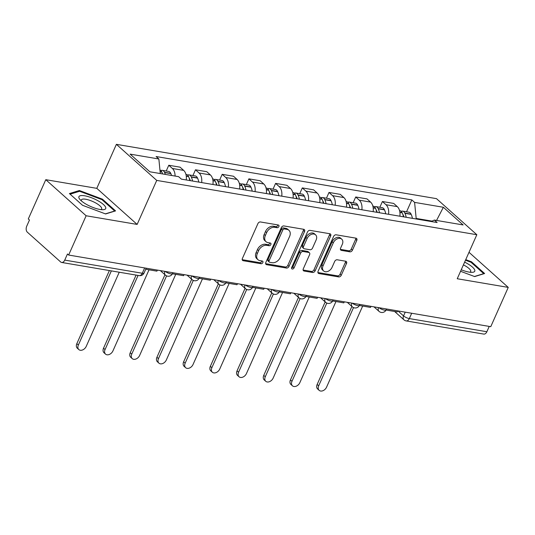 <?xml version="1.0" encoding="UTF-8"?>
<svg xmlns="http://www.w3.org/2000/svg" width="535" height="535" viewBox="0 0 535 535"><rect width="100%" height="100%" fill="white"/><g stroke="black" fill="none" stroke-linecap="round" stroke-linejoin="round"><path stroke-width="0.8" d="M278.875 226.546A1.551 1.11 131.8 0 0 278.735 225.195A1.551 1.11 131.8 0 0 278.307 224.994L260.451 221.965A2.214 1.578 131.8 0 0 257.91 223.617L242.388 258.485A2.214 1.578 131.8 0 0 242.589 260.418A2.214 1.578 131.8 0 0 243.204 260.705L261.053 263.735A1.551 1.11 131.8 0 0 262.832 262.578A1.551 1.11 131.8 0 0 262.692 261.227A1.551 1.11 131.8 0 0 262.264 261.026L259.95 260.632A7.082 5.062 131.8 0 1 257.99 259.716A7.082 5.062 131.8 0 1 257.335 253.523L258.632 250.614A7.082 5.062 131.8 0 1 266.764 245.331L269.078 245.719A1.551 1.11 131.8 0 0 270.857 244.562A1.551 1.11 131.8 0 0 270.71 243.211A1.551 1.11 131.8 0 0 270.282 243.01L267.975 242.616A7.082 5.062 131.8 0 1 266.015 241.7A7.082 5.062 131.8 0 1 265.36 235.507L266.651 232.598A7.082 5.062 131.8 0 1 274.789 227.315L277.097 227.703A1.551 1.11 131.8 0 0 278.875 226.546M266.015 241.7L264.838 240.643A7.082 5.062 131.8 0 1 264.183 234.45L265.474 231.548A7.082 5.062 131.8 0 1 273.612 226.258L275.92 226.653A1.551 1.11 131.8 0 0 277.705 225.496A1.551 1.11 131.8 0 0 277.846 224.914M242.201 259.682L259.876 262.685A1.551 1.11 131.8 0 0 261.662 261.528A1.551 1.11 131.8 0 0 261.802 260.946M257.99 259.716L256.813 258.659A7.082 5.062 131.8 0 1 256.158 252.466L257.455 249.564A7.082 5.062 131.8 0 1 265.587 244.274L267.901 244.669A1.551 1.11 131.8 0 0 269.68 243.512A1.551 1.11 131.8 0 0 269.827 242.93M349.89 251.831A2.214 1.578 131.8 0 0 352.438 250.179L356.791 240.396A2.214 1.578 131.8 0 0 356.584 238.456A2.214 1.578 131.8 0 0 355.976 238.169L336.147 234.805A2.214 1.578 131.8 0 0 333.606 236.457L318.078 271.332A2.214 1.578 131.8 0 0 318.285 273.265A2.214 1.578 131.8 0 0 318.893 273.552L338.722 276.916A2.214 1.578 131.8 0 0 341.263 275.264L346.526 263.447A2.214 1.578 131.8 0 0 346.326 261.515A2.214 1.578 131.8 0 0 345.71 261.227L337.224 259.783A2.214 1.578 131.8 0 0 334.683 261.434L332.075 267.299A5.918 4.233 131.8 0 1 323.628 270.951A5.918 4.233 131.8 0 1 323.087 265.775L333.305 242.816A5.918 4.233 131.8 0 1 341.745 239.165A5.918 4.233 131.8 0 1 342.293 244.341L340.588 248.166A2.214 1.578 131.8 0 0 340.795 250.099A2.214 1.578 131.8 0 0 341.41 250.387L349.89 251.831L348.72 250.775A2.214 1.578 131.8 0 0 351.261 249.123L355.614 239.339A2.214 1.578 131.8 0 0 355.802 238.142M137.141 224.419L96.795 188.347L45.783 179.686L86.128 215.765L137.141 224.419L156.735 180.409L476.832 234.725L457.238 278.742L508.25 287.395L490.762 326.671L68.64 255.041L67.463 253.991L64.742 260.104L142.283 273.265A4.507 1.291 24 0 0 144.055 272.997L146.189 268.195M86.128 215.765L68.64 255.041M304.535 231.528A2.214 1.578 131.8 0 0 304.335 229.589A2.214 1.578 131.8 0 0 303.719 229.301L283.891 225.937A2.214 1.578 131.8 0 0 281.35 227.589L265.821 262.464A2.214 1.578 131.8 0 0 266.029 264.397A2.214 1.578 131.8 0 0 266.644 264.685L286.466 268.048A2.214 1.578 131.8 0 0 289.014 266.397L304.535 231.528L303.358 230.471A2.214 1.578 131.8 0 0 303.546 229.274M310.019 230.371L329.848 233.735A2.214 1.578 131.8 0 1 330.456 234.022A2.214 1.578 131.8 0 1 330.663 235.962L315.135 270.83A2.214 1.578 131.8 0 1 312.594 272.482L304.107 271.044A2.214 1.578 131.8 0 1 303.499 270.757A2.214 1.578 131.8 0 1 303.291 268.817L309.591 254.68A2.214 1.578 131.8 0 0 309.384 252.741A2.214 1.578 131.8 0 0 308.769 252.453L303.144 251.503A2.214 1.578 131.8 0 0 300.603 253.155L294.043 267.875A1.551 1.11 131.8 0 1 291.836 268.831A1.551 1.11 131.8 0 1 291.695 267.48L307.478 232.023A2.214 1.578 131.8 0 1 310.019 230.371M45.783 179.686L28.295 218.962L29.472 220.019L26.75 226.138A4.507 2.876 -80.4 0 0 27.345 232.183L60.636 261.949A4.507 2.876 -80.4 0 0 61.632 262.451A4.507 2.876 -80.4 0 0 64.742 260.104M96.795 188.347L116.389 144.336L436.493 198.652L476.832 234.725M508.25 287.395L469.008 252.306M489.237 326.41L486.863 331.74A4.507 2.876 99.6 0 1 483.754 334.081L406.212 320.92A4.507 2.876 -80.4 0 0 409.322 318.579L486.863 331.74M186.24 179.961A10.372 6.621 -80.4 0 0 183.665 170.384L172.37 168.465A10.372 6.621 99.6 0 1 175.079 176.062M172.37 168.465L168.779 165.255L166.218 171.019M183.665 170.384L180.081 167.174L168.779 165.255M192.921 175.547L195.482 169.789L199.073 172.999A10.372 6.621 99.6 0 1 201.648 182.575M212.943 184.495A10.372 6.621 -80.4 0 0 210.369 174.912L206.784 171.708L195.482 169.789M219.624 180.081L222.185 174.323L225.777 177.526A10.372 6.621 99.6 0 1 228.351 187.11M239.647 189.022A10.372 6.621 -80.4 0 0 237.072 179.446L233.487 176.236L222.185 174.323M246.327 184.608L248.889 178.85L252.48 182.06A10.372 6.621 99.6 0 1 255.055 191.637M266.356 193.556A10.372 6.621 -80.4 0 0 263.775 183.98L260.191 180.77L248.889 178.85M273.031 189.143L275.599 183.385L279.183 186.595A10.372 6.621 99.6 0 1 281.758 196.171M293.06 198.084A10.372 6.621 -80.4 0 0 290.478 188.507L286.894 185.304L275.599 183.385M299.734 193.677L302.302 187.912L305.886 191.122A10.372 6.621 99.6 0 1 308.461 200.699M319.763 202.618A10.372 6.621 -80.4 0 0 317.181 193.041L313.597 189.831L302.302 187.912M326.437 198.204L329.005 192.446L332.589 195.656A10.372 6.621 99.6 0 1 335.164 205.233M346.466 207.152A10.372 6.621 -80.4 0 0 343.885 197.569L340.3 194.365L329.005 192.446M353.14 202.738L355.708 196.98L359.293 200.184A10.372 6.621 99.6 0 1 361.867 209.767M373.169 211.679A10.372 6.621 -80.4 0 0 370.594 202.103L367.003 198.893L355.708 196.98M379.843 207.266L382.411 201.508L385.996 204.718A10.372 6.621 99.6 0 1 388.57 214.294M399.872 216.214A10.372 6.621 -80.4 0 0 397.298 206.637L393.707 203.427L382.411 201.508M432.012 221.115L416.177 218.427L414.598 202.39L443.361 207.272L463.123 224.941L434.36 220.066L437.128 222.533L181.392 179.138L178.623 176.664L149.867 171.788L130.105 154.12L158.862 158.995L160.293 173.554M414.598 202.39L411.836 199.923L156.1 156.528L158.862 158.995M156.735 180.409L116.389 144.336M102.452 199.174L79.381 190.507L69.416 193.57L82.524 205.286L105.596 213.946L115.56 210.89L102.452 199.174L102.158 199.836M460.561 271.285L474.652 276.575L484.616 273.519L471.509 261.796L465.744 259.635M416.177 218.427L415.949 218.942M406.546 211.8L411.836 199.923M434.36 220.066L431.123 221.517M436.553 220.433L443.361 207.272M78.953 191.47L79.381 190.507M471.215 262.458L471.509 261.796M265.641 263.661L285.295 266.998A2.214 1.578 131.8 0 0 287.837 265.347L303.358 230.471M284.533 228.967A1.551 1.11 131.8 0 0 282.754 230.124L269.125 260.732A1.551 1.11 131.8 0 0 269.265 262.083A1.551 1.11 131.8 0 0 269.7 262.284L272.134 262.698A7.082 5.062 131.8 0 0 280.273 257.415L289.589 236.49A7.082 5.062 131.8 0 0 288.933 230.297A7.082 5.062 131.8 0 0 286.967 229.381L284.533 228.967L283.356 227.917A1.551 1.11 131.8 0 0 281.577 229.067L282.754 230.124M269.265 262.083L268.095 261.033A1.551 1.11 131.8 0 1 267.948 259.676L281.577 229.067M288.933 230.297L287.756 229.248A7.082 5.062 131.8 0 0 285.79 228.325L286.967 229.381M283.356 227.917L285.79 228.325M303.111 270.021L311.417 271.432A2.214 1.578 131.8 0 0 313.965 269.78L329.486 234.905A2.214 1.578 131.8 0 0 329.674 233.708M309.384 252.741L308.207 251.691A2.214 1.578 131.8 0 0 307.598 251.403L301.967 250.447A2.214 1.578 131.8 0 0 299.426 252.099L292.866 266.825L294.043 267.875M291.555 267.961A1.551 1.11 131.8 0 0 292.866 266.825M316.125 240.001A5.918 4.233 131.8 0 0 315.576 234.825A5.918 4.233 131.8 0 0 307.137 238.476L303.532 246.568A2.214 1.578 131.8 0 0 303.74 248.501A2.214 1.578 131.8 0 0 304.348 248.788L309.979 249.745A2.214 1.578 131.8 0 0 312.52 248.093L316.125 240.001M315.576 234.825L314.399 233.775A5.918 4.233 131.8 0 0 305.96 237.426L307.137 238.476M303.74 248.501L302.563 247.451A2.214 1.578 131.8 0 1 302.355 245.511L305.96 237.426M340.407 249.363L348.72 250.775M341.745 239.165L340.568 238.115A5.918 4.233 131.8 0 0 332.128 241.766L333.305 242.816M323.628 270.951L322.458 269.894A5.918 4.233 131.8 0 1 321.909 264.718L332.128 241.766M317.897 272.529L337.545 275.866A2.214 1.578 131.8 0 0 340.086 274.214L345.349 262.397A2.214 1.578 131.8 0 0 345.536 261.194M78.832 349.576L77.307 348.211A5.189 3.705 -48.2 0 1 76.826 343.677L78.357 345.042A5.189 3.705 131.8 0 0 78.832 349.576A5.189 3.705 131.8 0 0 86.229 346.379L119.245 272.228M165.328 174.41A17.14 10.941 -80.4 0 0 164.619 172.544L164.506 172.303A5.691 3.631 -80.4 0 0 162.306 170.351A5.691 3.631 -80.4 0 0 160.868 170.545M171.575 175.473A17.14 10.941 -80.4 0 0 170.866 173.608L170.752 173.36A5.691 3.631 -80.4 0 0 168.552 171.414L162.306 170.351M159.945 169.983A5.691 3.631 99.6 0 1 161.771 171.835L161.878 172.083A17.14 10.941 99.6 0 1 162.587 173.942M76.826 343.677L109.381 270.549M157.37 270.095L156.902 271.145L145.721 269.245M162.473 173.587A2.762 1.766 99.6 0 1 162.774 173.975M78.357 345.042L111.367 270.891M86.503 204.41A14.659 4.206 24 0 0 102.874 209.713A14.659 4.206 24 0 0 98.126 200.839A14.659 4.206 24 0 0 82.898 195.569A14.659 4.206 24 0 0 79.976 199.515A14.659 4.206 24 0 0 86.503 204.41M100.827 209.593A11.101 3.183 24 0 0 101.65 208.938A11.101 3.183 24 0 0 95.912 203.073A11.101 3.183 24 0 0 81.373 199.909A11.101 3.183 24 0 0 81.44 200.959M70.112 194.185L79.615 191.269L101.971 199.662L114.671 211.017L105.375 213.866M461.237 269.76A14.659 4.206 24 0 0 471.93 272.342A14.659 4.206 24 0 0 467.182 263.467A14.659 4.206 24 0 0 464.634 262.13M469.884 272.215A11.101 3.183 24 0 0 470.706 271.566A11.101 3.183 24 0 0 464.968 265.701A11.101 3.183 24 0 0 463.41 264.872M465.49 260.211L471.027 262.29L483.727 273.646L474.431 276.495M189.176 178.122A2.762 1.766 99.6 0 1 189.584 178.723L189.698 178.964A14.204 9.068 99.6 0 1 190.333 180.656M105.535 354.11L104.011 352.739A5.189 3.705 -48.2 0 1 103.529 348.205L105.061 349.576A5.189 3.705 131.8 0 0 105.535 354.11A5.189 3.705 131.8 0 0 112.932 350.906L149.038 269.807M192.567 181.037A17.14 10.941 -80.4 0 0 191.323 177.078L191.209 176.831A5.691 3.631 -80.4 0 0 189.009 174.885A5.691 3.631 -80.4 0 0 187.571 175.079M198.813 182.094A17.14 10.941 -80.4 0 0 197.569 178.142L197.455 177.894A5.691 3.631 -80.4 0 0 195.255 175.941L189.009 174.885M185.926 174.363L186.274 174.417A5.691 3.631 99.6 0 1 188.474 176.369L188.581 176.61A17.14 10.941 99.6 0 1 189.825 180.569M103.529 348.205L136.084 275.084M184.073 274.629L183.605 275.672L172.417 273.78M105.061 349.576L138.07 275.418M215.879 182.649A2.762 1.766 99.6 0 1 216.287 183.251L216.401 183.498A14.204 9.068 99.6 0 1 217.036 185.184M132.239 358.637L130.714 357.273A5.189 3.705 -48.2 0 1 130.232 352.739L131.764 354.103A5.189 3.705 131.8 0 0 132.239 358.637A5.189 3.705 131.8 0 0 139.635 355.441L175.741 274.341M219.27 185.565A17.14 10.941 -80.4 0 0 218.026 181.612L217.912 181.365A5.691 3.631 -80.4 0 0 215.712 179.419A5.691 3.631 -80.4 0 0 214.274 179.613M225.516 186.628A17.14 10.941 -80.4 0 0 224.272 182.669L224.158 182.428A5.691 3.631 -80.4 0 0 221.958 180.476L215.712 179.419M212.636 178.891L212.977 178.951A5.691 3.631 99.6 0 1 215.177 180.904L215.284 181.144A17.14 10.941 99.6 0 1 216.528 185.103M130.232 352.739L164.967 274.729M210.777 279.156L210.309 280.206L199.127 278.307M131.764 354.103L166.592 275.879M242.582 187.183A2.762 1.766 99.6 0 1 242.997 187.785L243.104 188.026A14.204 9.068 99.6 0 1 243.739 189.718M158.948 363.171L157.417 361.8A5.189 3.705 -48.2 0 1 156.936 357.266L158.467 358.637A5.189 3.705 131.8 0 0 158.948 363.171A5.189 3.705 131.8 0 0 166.338 359.975L202.451 278.875M245.973 190.099A17.14 10.941 -80.4 0 0 244.729 186.14L244.615 185.899A5.691 3.631 -80.4 0 0 242.415 183.946A5.691 3.631 -80.4 0 0 240.977 184.14M252.219 191.155A17.14 10.941 -80.4 0 0 250.975 187.203L250.861 186.956A5.691 3.631 -80.4 0 0 248.668 185.01L242.415 183.946M239.339 183.425L239.68 183.485A5.691 3.631 99.6 0 1 241.88 185.431L241.987 185.678A17.14 10.941 99.6 0 1 243.231 189.631M156.936 357.266L191.67 279.263M237.48 283.69L237.012 284.74L225.83 282.841M158.467 358.637L193.296 280.414M269.286 191.717A2.762 1.766 99.6 0 1 269.7 192.312L269.807 192.56A14.204 9.068 99.6 0 1 270.442 194.252M185.652 367.699L184.12 366.335A5.189 3.705 -48.2 0 1 183.639 361.8L185.17 363.165A5.189 3.705 131.8 0 0 185.652 367.699A5.189 3.705 131.8 0 0 193.041 364.502L229.154 283.403M272.676 194.626A17.14 10.941 -80.4 0 0 271.432 190.674L271.319 190.427A5.691 3.631 -80.4 0 0 269.118 188.48A5.691 3.631 -80.4 0 0 267.681 188.674M278.922 195.69A17.14 10.941 -80.4 0 0 277.678 191.731L277.571 191.49A5.691 3.631 -80.4 0 0 275.371 189.537L269.118 188.48M266.042 187.959L266.383 188.012A5.691 3.631 99.6 0 1 268.583 189.965L268.69 190.206A17.14 10.941 99.6 0 1 269.934 194.165M183.639 361.8L218.374 283.791M264.183 288.225L263.715 289.268L252.533 287.369M185.17 363.165L219.999 284.941M295.989 196.245A2.762 1.766 99.6 0 1 296.403 196.847L296.51 197.087A14.204 9.068 99.6 0 1 297.146 198.779M212.355 372.233L210.823 370.869A5.189 3.705 -48.2 0 1 210.342 366.335L211.873 367.699A5.189 3.705 131.8 0 0 212.355 372.233A5.189 3.705 131.8 0 0 219.745 369.036L255.857 287.937M299.379 199.16A17.14 10.941 -80.4 0 0 298.135 195.201L298.022 194.961A5.691 3.631 -80.4 0 0 295.822 193.008A5.691 3.631 -80.4 0 0 294.384 193.202M305.625 200.217A17.14 10.941 -80.4 0 0 304.382 196.265L304.275 196.017A5.691 3.631 -80.4 0 0 302.074 194.071L295.822 193.008M292.745 192.486L293.086 192.547A5.691 3.631 99.6 0 1 295.287 194.493L295.394 194.74A17.14 10.941 99.6 0 1 296.637 198.692M210.342 366.335L245.077 288.325M290.886 292.752L290.418 293.802L279.237 291.903M211.873 367.699L246.702 289.475M322.692 200.779A2.762 1.766 99.6 0 1 323.107 201.381L323.214 201.621A14.204 9.068 99.6 0 1 323.849 203.313M239.058 376.767L237.527 375.396A5.189 3.705 -48.2 0 1 237.045 370.862L238.577 372.233A5.189 3.705 131.8 0 0 239.058 376.767A5.189 3.705 131.8 0 0 246.448 373.564L282.56 292.464M326.082 203.688A17.14 10.941 -80.4 0 0 324.839 199.736L324.725 199.488A5.691 3.631 -80.4 0 0 322.525 197.542A5.691 3.631 -80.4 0 0 321.087 197.736M332.329 204.751A17.14 10.941 -80.4 0 0 331.085 200.792L330.978 200.551A5.691 3.631 -80.4 0 0 328.778 198.599L322.525 197.542M319.448 197.02L319.79 197.074A5.691 3.631 99.6 0 1 321.99 199.027L322.097 199.267A17.14 10.941 99.6 0 1 323.341 203.226M237.045 370.862L271.78 292.852M317.589 297.286L317.121 298.329L305.94 296.437M238.577 372.233L273.405 294.003M349.395 205.306A2.762 1.766 99.6 0 1 349.81 205.908L349.917 206.156A14.204 9.068 99.6 0 1 350.552 207.841M265.761 381.294L264.23 379.93A5.189 3.705 -48.2 0 1 263.748 375.396L265.28 376.76A5.189 3.705 131.8 0 0 265.761 381.294A5.189 3.705 131.8 0 0 273.151 378.098L309.263 296.999M352.786 208.222A17.14 10.941 -80.4 0 0 351.542 204.27L351.428 204.022A5.691 3.631 -80.4 0 0 349.228 202.07A5.691 3.631 -80.4 0 0 347.79 202.263M359.032 209.285A17.14 10.941 -80.4 0 0 357.788 205.326L357.681 205.086A5.691 3.631 -80.4 0 0 355.481 203.133L349.228 202.07M346.152 201.548L346.493 201.608A5.691 3.631 99.6 0 1 348.693 203.554L348.8 203.802A17.14 10.941 99.6 0 1 350.044 207.761M263.748 375.396L298.483 297.386M344.293 301.814L343.824 302.863L332.643 300.964M265.28 376.76L300.108 298.537M376.098 209.84A2.762 1.766 99.6 0 1 376.513 210.442L376.62 210.683A14.204 9.068 99.6 0 1 377.255 212.375M292.464 385.829L290.933 384.458A5.189 3.705 -48.2 0 1 290.451 379.924L291.983 381.294A5.189 3.705 131.8 0 0 292.464 385.829A5.189 3.705 131.8 0 0 299.854 382.632L335.967 301.533M379.489 212.756A17.14 10.941 -80.4 0 0 378.245 208.797L378.131 208.556A5.691 3.631 -80.4 0 0 375.938 206.604A5.691 3.631 -80.4 0 0 374.493 206.798M385.735 213.813A17.14 10.941 -80.4 0 0 384.491 209.86L384.384 209.613A5.691 3.631 -80.4 0 0 382.184 207.667L375.938 206.604M372.855 206.082L373.196 206.142A5.691 3.631 99.6 0 1 375.396 208.088L375.503 208.336A17.14 10.941 99.6 0 1 376.754 212.288M290.451 379.924L325.186 301.921M370.996 306.348L370.528 307.398L359.346 305.498M291.983 381.294L326.811 303.071M402.802 214.368A2.762 1.766 99.6 0 1 403.216 214.97L403.323 215.217A14.204 9.068 99.6 0 1 403.958 216.909M319.168 390.356L317.636 388.992A5.189 3.705 -48.2 0 1 317.155 384.458L318.686 385.822A5.189 3.705 131.8 0 0 319.168 390.356A5.189 3.705 131.8 0 0 326.564 387.159L362.67 306.06M406.192 217.284A17.14 10.941 -80.4 0 0 404.948 213.331L404.834 213.084A5.691 3.631 -80.4 0 0 402.641 211.138A5.691 3.631 -80.4 0 0 401.196 211.332M412.438 218.347A17.14 10.941 -80.4 0 0 411.194 214.388L411.087 214.147A5.691 3.631 -80.4 0 0 408.887 212.194L402.641 211.138M399.558 210.609L399.899 210.67A5.691 3.631 99.6 0 1 402.099 212.622L402.213 212.863A17.14 10.941 99.6 0 1 403.457 216.822M317.155 384.458L351.89 306.448M397.699 310.882L397.231 311.925L386.049 310.026M318.686 385.822L353.515 307.598M397.986 310.929L403.544 315.897A4.507 1.291 24 0 0 409.322 318.579L411.689 313.256M405.209 312.152L403.544 315.897A4.507 3.223 -48.2 0 0 403.958 319.836A4.507 4.507 0 0 0 406.212 320.92M370.594 202.103L359.293 200.184M343.885 197.569L332.589 195.656M317.181 193.041L305.886 191.122M290.478 188.507L279.183 186.595M263.775 183.98L252.48 182.06M237.072 179.446L225.777 177.526M210.369 174.912L199.073 172.999M397.298 206.637L385.996 204.718M165.302 271.446A4.507 1.291 24 0 0 169.628 273.586A4.507 1.291 24 0 0 172.511 273.579L172.892 272.73M160.346 270.603L165.389 275.11A4.507 3.223 -48.2 0 1 164.88 271.372M192.005 275.973A4.507 1.291 24 0 0 196.338 278.113A4.507 1.291 24 0 0 199.221 278.113L199.595 277.264M218.715 280.507A4.507 1.291 24 0 0 223.041 282.647A4.507 1.291 24 0 0 225.924 282.64L226.298 281.791M245.418 285.035A4.507 1.291 24 0 0 249.745 287.181A4.507 1.291 24 0 0 252.627 287.175L253.001 286.325M272.121 289.569A4.507 1.291 24 0 0 276.448 291.709A4.507 1.291 24 0 0 279.33 291.709L279.705 290.853M298.824 294.103A4.507 1.291 24 0 0 303.151 296.243A4.507 1.291 24 0 0 306.033 296.236L306.408 295.387M325.527 298.63A4.507 1.291 24 0 0 329.854 300.77A4.507 1.291 24 0 0 332.737 300.77L333.111 299.921M352.231 303.164A4.507 1.291 24 0 0 356.557 305.304A4.507 1.291 24 0 0 359.44 305.298L359.814 304.448M378.934 307.692A4.507 1.291 24 0 0 383.261 309.832A4.507 1.291 24 0 0 386.143 309.832L386.517 308.983M187.049 275.13L192.092 279.638A4.507 3.223 -48.2 0 1 191.583 275.899M213.753 279.665L218.795 284.172A4.507 3.223 -48.2 0 1 218.293 280.434M240.456 284.199L245.498 288.699A4.507 3.223 -48.2 0 1 244.997 284.968M267.159 288.726L272.201 293.233A4.507 3.223 -48.2 0 1 271.7 289.495M293.862 293.26L298.904 297.768A4.507 3.223 -48.2 0 1 298.403 294.029M320.565 297.788L325.608 302.295A4.507 3.223 -48.2 0 1 325.106 298.557M347.275 302.322L352.311 306.829A4.507 3.223 -48.2 0 1 351.809 303.091M373.978 306.849L379.014 311.357A4.507 3.223 -48.2 0 1 378.512 307.625M144.657 267.941L142.283 273.265A4.507 2.876 -80.4 0 1 139.18 275.605A4.507 4.507 0 0 0 144.055 272.997M273.612 226.258L274.789 227.315M265.474 231.548L266.651 232.598M264.183 234.45L265.36 235.507M267.901 244.669L269.078 245.719M265.587 244.274L266.764 245.331M257.455 249.564L258.632 250.614M256.158 252.466L257.335 253.523M259.876 262.685L261.053 263.735M242.235 259.843L243.204 260.705M275.92 226.653L277.097 227.703M287.837 265.347L289.014 266.397M285.295 266.998L286.466 268.048M265.674 263.822L266.644 264.685M267.948 259.676L269.125 260.732M329.486 234.905L330.663 235.962M313.965 269.78L315.135 270.83M311.417 271.432L312.594 272.482M303.144 270.182L304.107 271.044M307.598 251.403L308.769 252.453M301.967 250.447L303.144 251.503M299.426 252.099L300.603 253.155M302.355 245.511L303.532 246.568M340.441 249.524L341.41 250.387M321.909 264.718L323.087 265.775M345.349 262.397L346.526 263.447M340.086 274.214L341.263 275.264M337.545 275.866L338.722 276.916M317.93 272.689L318.893 273.552M355.614 239.339L356.791 240.396M351.261 249.123L352.438 250.179M170.752 173.36L164.506 172.303M161.771 171.835L160.099 171.554M161.878 172.083L160.119 171.782M170.866 173.608L164.619 172.544M197.455 177.894L191.209 176.831M188.474 176.369L186.254 175.995M188.581 176.61L186.28 176.222M197.569 178.142L191.323 177.078M190.039 179.793L189.637 179.72M224.158 182.428L217.912 181.365M215.177 180.904L212.957 180.522M215.284 181.144L212.983 180.756M224.272 182.669L218.026 181.612M216.742 184.321L216.341 184.254M250.861 186.956L244.615 185.899M241.88 185.431L239.66 185.056M241.987 185.678L239.687 185.284M250.975 187.203L244.729 186.14M243.445 188.855L243.044 188.788M277.571 191.49L271.319 190.427M268.583 189.965L266.363 189.584M268.69 190.206L266.397 189.818M277.678 191.731L271.432 190.674M270.148 193.382L269.754 193.316M304.275 196.017L298.022 194.961M295.287 194.493L293.066 194.118M295.394 194.74L293.1 194.352M304.382 196.265L298.135 195.201M296.851 197.917L296.457 197.85M330.978 200.551L324.725 199.488M321.99 199.027L319.769 198.652M322.097 199.267L319.803 198.88M331.085 200.792L324.839 199.736M323.555 202.451L323.16 202.377M357.681 205.086L351.428 204.022M348.693 203.554L346.473 203.18M348.8 203.802L346.506 203.414M357.788 205.326L351.542 204.27M350.258 206.978L349.863 206.911M384.384 209.613L378.131 208.556M375.396 208.088L373.176 207.714M375.503 208.336L373.209 207.941M384.491 209.86L378.245 208.797M376.961 211.512L376.566 211.445M411.087 214.147L404.834 213.084M402.099 212.622L399.879 212.241M402.213 212.863L399.912 212.475M411.194 214.388L404.948 213.331M403.664 216.04L403.27 215.973M165.389 275.11A4.507 4.507 0 0 0 172.511 273.579M192.092 279.638A4.507 4.507 0 0 0 199.221 278.113M218.795 284.172A4.507 4.507 0 0 0 225.924 282.64M245.498 288.699A4.507 4.507 0 0 0 252.627 287.175M272.201 293.233A4.507 4.507 0 0 0 279.33 291.709M298.904 297.768A4.507 4.507 0 0 0 306.033 296.236M325.608 302.295A4.507 4.507 0 0 0 332.737 300.77M352.311 306.829A4.507 4.507 0 0 0 359.44 305.298M379.014 311.357A4.507 4.507 0 0 0 386.143 309.832M403.958 319.836L394.616 311.484M139.18 275.605L61.632 262.451"/></g></svg>
